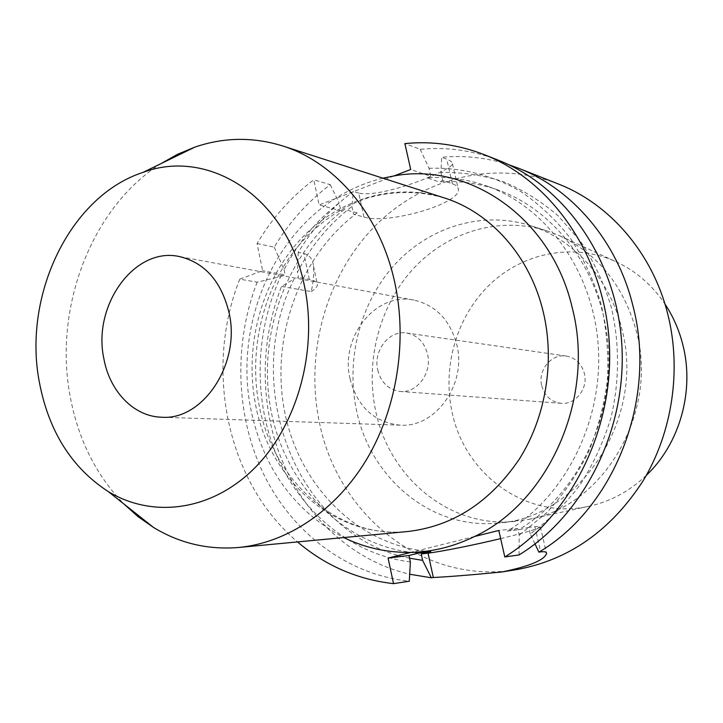 <?xml version="1.0" encoding="UTF-8"?>
<svg xmlns="http://www.w3.org/2000/svg" width="723" height="723" viewBox="0 0 723 723"><rect width="100%" height="100%" fill="white"/><g stroke="black" fill="none" stroke-linecap="round" stroke-linejoin="round"><path stroke-width="0.54" stroke-dasharray="3.62 2.71" d="M350.059 378.816C357.451 406.941 374.198 422.395 400.289 425.178C435.526 427.862 466.931 384.193 456.809 344.772C450.113 320.063 435.815 305.169 413.908 300.09C375.752 291.676 339.81 337.234 350.059 378.816M377.722 369.995C381.093 382.693 388.594 389.851 400.244 391.468C417.044 393.393 432.273 372.788 427.528 354.107C424.32 342.151 417.343 335.12 406.606 333.005C389.173 329.833 372.96 350.845 377.722 369.995M410.357 561.988C351.884 554.414 301.88 512.959 277.406 457.053C253.186 400.894 254.586 332.716 280.705 276.548L257.153 282.178L239.765 279.15L262.612 270.682L257.063 243.515C272.101 218.21 291.007 196.972 313.782 179.801L319.132 204.934L340.813 210.791L344.365 209.435C285.504 253.809 256.294 337.18 271.333 412.2C286.281 487.13 345.811 547.889 418.59 553.113M394.071 175.924L319.132 204.934M239.765 279.15C203.841 369.299 226.697 482.277 297.533 541.925M541.753 385.847C544.726 396.141 551.197 401.961 561.193 403.307C575.589 404.925 588.459 388.359 584.32 373.267C581.527 363.597 575.526 357.867 566.335 356.078C551.387 353.384 537.55 370.303 541.753 385.847M646.272 475.4C629.218 491.559 609.805 501.907 588.034 506.443C526.217 519.918 464.726 474.369 452.119 412.327C442.051 366.868 456.638 316.538 489.625 284.699C522.621 252.987 572.444 242.503 614.74 261.139C635.029 270.257 651.766 284.546 664.943 303.994M515.138 521.41C449.218 528.35 388.784 477.063 375.617 410.637C365.052 360.705 379.503 305.63 413.366 268.658C447.302 231.884 499.457 215.825 546.787 230.836L559.114 235.544C597.912 253.665 623.66 285.585 636.367 331.288C658.924 413.321 602.81 507.076 528.197 519.466L498.084 523.018C579.277 518.87 646.398 417.948 621.644 328.305C609.616 278.536 573.384 239.006 530.474 225.594C482.313 210.321 429.308 226.859 394.821 264.51C360.406 302.359 345.702 358.653 356.394 409.697C369.688 477.578 430.998 530.067 498.084 523.018M558.4 184.013C493.664 158.744 420.678 178.572 373.231 227.89C325.829 277.505 305.196 352.707 319.159 421.111C336.575 513.637 423.118 585.585 516.403 569.634M409.534 558.183C296.213 536.005 240.144 385.91 294.062 279.015L281.509 286.425C264.925 329.67 261.003 373.999 269.733 419.394C284.211 493.999 338.644 557.876 409.697 574.225M535.011 543.931L530.266 533.935C548.874 520.388 565.494 504.003 580.117 484.79C593.294 464.211 603.56 441.898 610.917 417.858C619.683 381.066 619.719 342.666 611.098 306.498C603.85 282.982 593.737 261.383 580.777 241.681L558.156 215.852C541.093 201.202 522.621 189.733 502.747 181.455C482.404 175.102 461.798 172.11 440.913 172.481L441.708 157.289C464.229 155.165 486.525 157.623 508.603 164.663M281.509 286.425L311.252 291.604C313.402 281.735 314.153 273.213 313.511 266.046C312.625 258.988 309.417 254.812 303.895 253.52L298.292 252.327C312.896 228.125 331.251 207.853 353.357 191.505L351.902 206.48C329.218 224.003 311.062 245.91 297.424 272.2L298.509 277.397L294.062 279.015M298.292 252.327L297.424 272.2M530.266 533.935L528.748 527.329L518.536 529.86L507.338 531.053C565.16 496.647 603.353 421.021 598.273 346.136C593.267 271.215 546.335 206.895 486.543 185.928C467.031 179.096 447.221 176.403 427.094 177.84L438.997 181.88C458.915 180.497 478.527 183.181 497.822 189.941C556.963 210.682 603.353 274.071 608.314 347.817C613.366 421.536 575.68 495.951 518.536 529.86M440.913 172.481L442.738 180.461L438.997 181.88M351.902 206.48L353.583 214.243L363.958 217.045C388.052 224.754 460.822 203.678 458.355 189.327C458.201 186.968 456.213 185.115 452.372 183.759L442.738 180.461M430.772 551.631C358.744 546.525 299.711 486.669 284.853 412.77C269.896 338.789 298.816 256.575 357.108 212.905L353.583 214.243M519.051 554.948L519.204 535.192L517.668 528.486L498.807 530.456M500.659 538.617C524.645 532.815 537.894 528.92 540.415 526.94C540.75 526.353 538.897 526.272 534.875 526.687L528.748 527.329M498.689 160.37C472.996 150.402 446.841 146.715 420.244 149.318L404.88 143.606M257.153 282.178C233.357 343.85 235.544 415.852 263.714 474.288C292.173 532.417 346.561 574.568 409.308 581.211M257.063 243.515L274.243 247.194C289.101 222.341 307.781 201.509 330.275 184.681L313.782 179.801M420.244 149.318L429.028 168.296L430.872 176.394L410.709 169.48M363.958 217.045L358.725 193.095C382.133 198.563 453.032 169.788 452.453 163.76C452.481 162.124 450.556 160.587 446.697 159.141L441.708 157.289M357.108 212.905L344.365 209.435M430.872 176.394L427.094 177.84M382.901 178.174C365.901 182.341 349.887 189.227 334.876 198.843C269.037 240.316 234.442 330.628 251.062 410.384C263.615 468.884 294.514 511.278 343.759 537.56M474.532 536.52L410.917 552.39M517.668 528.486L507.338 531.053M429.028 168.296C460.623 167.176 492.2 174.975 520.903 191.622C539.385 204.248 555.888 219.828 570.429 238.355C583.551 258.346 593.773 280.28 601.102 304.166C606.579 328.784 608.694 353.927 607.437 379.593C604.229 405.097 597.785 429.561 588.106 452.987C576.719 475.382 562.81 495.391 546.371 513.014L519.204 535.192M280.705 276.548L285.196 274.903L262.612 270.682M274.243 247.194L284.103 269.634C297.876 242.964 316.213 220.723 339.114 202.919L340.813 210.791M284.103 269.634L285.196 274.903M330.275 184.681L339.114 202.919M311.252 291.604C315.264 289.064 317.325 286.751 317.433 284.645C317.442 282.223 314.74 280.479 309.327 279.421L298.509 277.397M358.725 193.095L353.357 191.505M160.94 163.66C91.369 207.609 53.601 307.646 70.004 395.571C77.894 438.834 95.852 474.966 123.877 503.958M534.875 526.687L540.687 551.884M452.372 183.759L446.697 159.141M444.211 197.894C391.92 181.337 334.668 200.497 297.46 242.756C260.334 285.251 244.374 347.89 255.571 404.717C269.489 480.235 335.02 539.114 407.88 531.504C339.792 539.349 273.71 483.054 259.268 406.118C248.486 351.965 262.133 292.119 295.183 249.688C314.857 225.477 338.382 208.45 365.739 198.59C391.568 190.755 417.731 190.52 444.211 197.894M309.327 279.421L303.895 253.52M561.193 403.307L400.244 391.468M566.335 356.078L406.606 333.005M614.74 261.139L559.114 235.544M588.034 506.443L528.197 519.466M546.787 230.836L530.474 225.594M313.511 266.046L317.433 284.645M452.453 163.76L458.355 189.327M540.415 526.94L546.362 552.661M497.822 189.941L486.543 185.928M413.908 300.09L179.168 256.502M400.289 425.178L161.663 417.216"/><path stroke-width="1.08" d="M484.374 154.704L498.689 160.37C565.269 186.398 616.873 260 621.852 344.961C626.895 429.878 583.868 515.201 519.051 554.948L504.808 556.963C570.592 516.484 614.369 429.399 609.29 342.747C604.265 256.059 551.875 181.075 484.374 154.704C458.319 144.6 431.821 140.895 404.88 143.606L410.709 169.48L394.071 175.924L382.901 178.174M504.808 556.963L498.807 530.456L474.532 536.52C549.155 501.97 595.571 397.27 572.282 307.953C551.595 217.632 469.11 161.78 394.071 175.924M343.759 537.56C364.817 547.817 387.203 552.761 410.917 552.39L388.097 558.084L408.965 555.508L418.59 553.113L430.772 551.631L421.238 553.99L428.034 553.149C441.816 551.486 474.098 545.006 500.659 538.617M297.533 541.925C325.35 565.612 357.343 579.521 393.52 583.651L388.097 558.084M664.943 303.994C673.023 316.186 678.942 329.589 682.693 344.193C694.857 390.384 679.882 443.642 646.272 475.4M538.906 552.137L540.687 551.884C544.708 551.369 546.669 551.911 546.552 553.511C544.311 560.162 529.426 566.317 501.889 571.974L516.403 569.634C568.685 560.18 610.935 530.555 643.154 480.741C672.435 432.182 681.726 369.634 667.781 314.153C652.58 253.068 609.769 203.949 558.4 184.013L518.662 168.278C572.236 189.055 617.035 240.876 632.887 305.648C657.596 398.527 614.505 507.781 538.906 552.137L535.011 543.931M501.889 571.974C472.282 574.875 449.426 576.719 433.321 577.496L431.351 577.804L409.697 574.225M508.603 164.663L518.662 168.278M409.534 558.183L422.621 560.37L431.351 577.804M422.621 560.37L421.238 553.99M408.965 555.508L410.357 561.988L409.308 581.211L393.52 583.651M410.917 552.39C432.67 551.884 453.872 546.597 474.532 536.52M123.877 503.958L138.102 516.683L153.547 527.465C179.647 543.325 208.043 549.995 238.726 547.474C286.986 542.856 335.345 510.998 366.181 460.153C396.819 409.2 407.736 341.717 394.731 282.377C380.135 214.604 335.065 162.223 282.458 145.883C253.041 136.819 223.877 137.225 194.966 147.085L177.569 154.288L160.94 163.66M108.224 491.55C71.45 467.627 48.441 430.899 39.205 381.383C22.865 295.21 69.914 196.096 142.973 172.408C208.893 147.564 287.112 197.243 304.473 286.172C318.129 350.917 297.144 425.757 254.27 468.414C211.342 511.17 152.454 518.518 108.224 491.55L153.547 527.465M103.778 358.21C92.481 305.359 134.523 246.633 179.168 256.502C204.835 262.539 221.5 281.446 229.173 313.204C240.723 363.985 202.874 420.632 161.663 417.216C133.692 416.611 109.453 391.152 103.778 358.21M238.726 547.474L407.88 531.504C453.131 526.208 490.311 502.015 519.43 458.915C545.856 416.909 554.966 361.527 543.38 312.472C530.357 256.484 490.809 212.426 444.211 197.894L282.458 145.883M428.034 553.149L433.321 577.496M546.362 552.661L546.552 553.511M142.973 172.408L194.966 147.085"/></g></svg>

